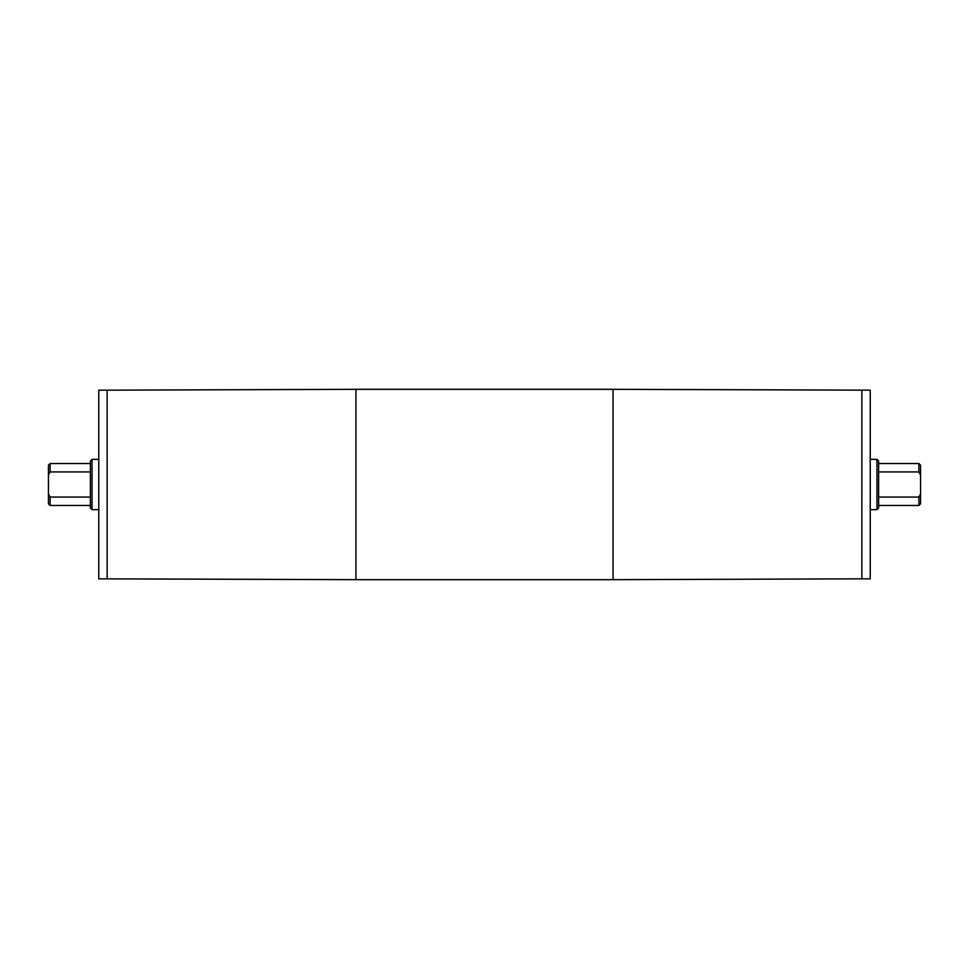 <?xml version="1.0" encoding="UTF-8"?>
<svg xmlns="http://www.w3.org/2000/svg" width="969" height="969" viewBox="0 0 969 969"><rect width="100%" height="100%" fill="white"/><g stroke="black" fill="none" stroke-linecap="round" stroke-linejoin="round"><path stroke-width="1.45" d="M48.45 465.217L48.45 474.98L50.122 471.927L50.122 463.533L48.45 465.217M90.383 497.073L50.122 497.073L48.45 494.02L48.45 474.98M50.122 471.927L90.383 471.927M48.45 494.02L48.45 503.783L50.122 505.467L50.122 497.073M918.878 463.533L918.878 471.927L920.55 474.98L920.55 465.217L918.878 463.533L878.617 463.533M878.617 471.927L918.878 471.927M918.878 505.467L920.55 503.783L920.55 494.02L918.878 497.073L918.878 505.467L878.617 505.467M918.878 497.073L878.617 497.073M920.55 474.98L920.55 494.02M613.074 579.68L861.853 578.832L861.865 390.168L861.853 578.832L870.235 578.832L870.235 390.168L613.074 389.32L613.074 579.68L355.926 579.68L355.926 389.32L613.074 389.32M876.945 459.342L878.617 461.026L878.617 507.974L876.945 509.658L876.945 459.342L870.235 459.342M355.926 579.68L98.765 578.832L98.765 390.168L107.135 390.168L107.147 578.832L107.135 390.168L355.926 389.32M98.765 509.658L92.055 509.658L92.055 459.342L98.765 459.342M92.055 509.658L90.383 507.974L90.383 461.026L92.055 459.342M876.945 509.658L870.235 509.658M90.383 463.533L50.122 463.533M90.383 505.467L50.122 505.467"/></g></svg>

